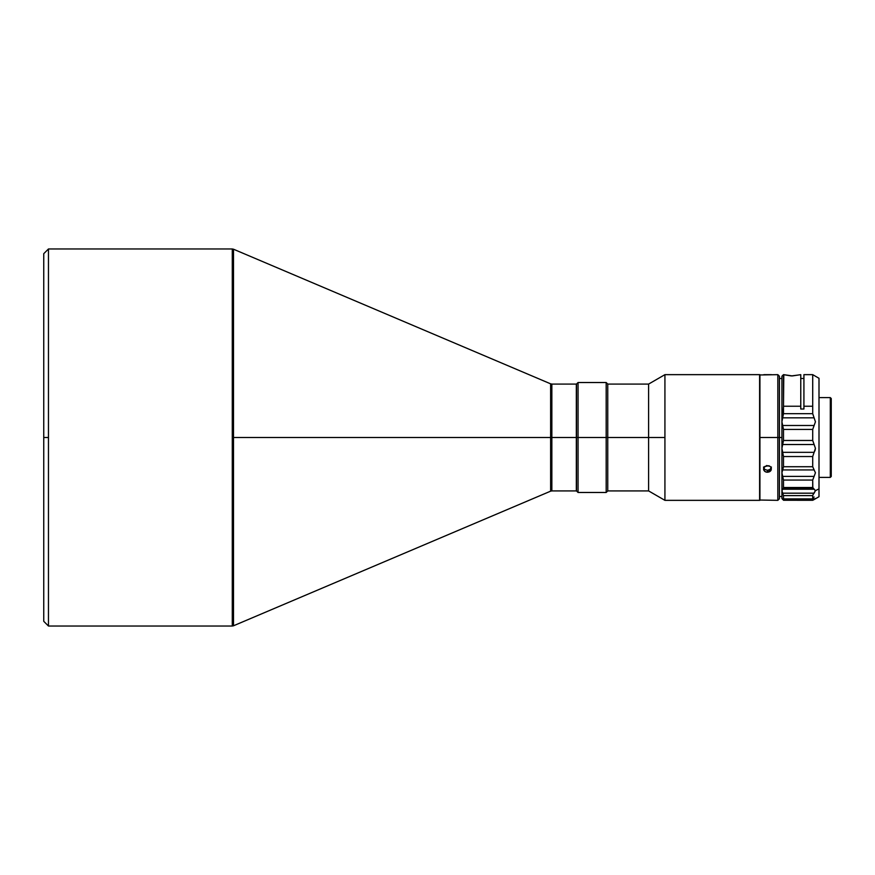 <?xml version="1.0" encoding="UTF-8"?>
<svg xmlns="http://www.w3.org/2000/svg" width="875" height="875" viewBox="0 0 875 875"><rect width="100%" height="100%" fill="white"/><g stroke="black" fill="none" stroke-linecap="round" stroke-linejoin="round"><path stroke-width="1.31" d="M576.33 384.081L551.852 384.081L551.852 437.5L576.33 437.5L576.33 384.081L576.33 437.5L578.058 437.5L578.058 382.517L578.058 437.5L606.178 437.5L606.178 382.517L606.178 437.5L607.753 437.5L607.753 384.081L607.753 437.5L648.605 437.5L648.605 384.081L648.605 437.5L664.923 437.5L664.923 374.653L664.923 500.347L759.609 500.347L759.609 374.653L664.923 374.653L759.609 374.653L759.927 500.347L759.927 437.5L759.609 500.347L664.923 500.347L664.923 437.5L648.605 437.5L648.605 490.919L648.605 437.5L607.753 437.5L607.753 490.919L607.753 437.5L606.178 437.5L606.178 492.483L606.178 437.5L578.058 437.5L578.058 492.483L578.058 437.5L576.494 437.5L576.494 490.919L576.494 437.5L551.852 437.5L551.852 490.919L551.852 384.081L551.852 437.5L550.627 437.5L550.627 383.83L233.505 249.222L233.505 437.5L550.627 437.5L232.28 437.5L232.28 248.97L48.464 248.97L48.464 626.03L232.28 626.03L232.28 437.5L232.28 626.03L48.464 626.03L48.464 248.97L232.28 248.97L232.28 437.5L233.505 437.5L233.505 625.778L233.505 249.222L233.505 625.778L550.627 491.17L550.627 437.5L550.627 491.17L550.627 437.5L551.852 437.5L551.852 490.919L576.33 490.919L576.33 437.5L576.33 490.919M43.75 437.5L48.464 437.5L43.75 437.5L43.75 621.316L43.75 253.684L43.75 437.5M576.494 384.081L576.494 437.5L576.494 384.081L578.058 382.517L606.178 382.517L607.753 384.081L648.605 384.081L664.923 374.653M777.831 437.5L777.831 500.347L777.831 437.5L759.927 437.5L759.927 374.653L759.927 437.5L777.831 437.5L777.831 374.653L777.831 437.5L779.406 437.5L777.831 437.5M759.609 500.03L777.831 500.347L779.406 498.772L779.406 437.5L781.922 437.5L781.922 421.816L782.688 417.823L814.111 417.823L815.434 421.827L812.711 429.428L812.711 440.475L815.434 448.328L812.711 456.531L812.711 466.725L815.434 472.795L812.711 480.058L812.711 487.506L815.434 490.656L819 488.873L819 378.284L812.711 374.653L812.711 406.241L803.917 406.241L803.917 409.008L800.767 409.008L800.767 406.241L783.486 406.241L783.486 413.678L812.711 413.678L812.711 374.653L803.917 374.653L803.917 406.241L812.711 406.241L812.711 413.678L815.434 421.827L814.111 425.48L782.688 425.48L783.486 429.428L783.486 440.475L812.711 440.475L812.711 429.428L783.486 429.428L812.711 429.428L814.111 425.48L782.688 425.48L781.922 421.816L781.922 448.317L782.688 444.533L814.111 444.533L812.711 440.475L783.486 440.475L782.688 444.533L814.111 444.533L815.434 448.328L815.062 450.417L814.111 452.331L782.688 452.331L781.922 448.317L783.486 440.475L783.486 429.428L781.922 421.816L782.688 417.823L814.111 417.823L812.711 413.678L783.486 413.678L782.688 417.823L783.486 406.241L800.767 406.241L800.767 374.653L792.345 375.922L783.803 374.664L783.803 375.353M763.842 470.214L764.684 471.297L763.536 468.913L764.684 466.484L768.972 465.73L770.733 467.009L771.389 468.923L770.733 470.794L768.972 472.008L766.697 472.194L764.684 471.297L763.612 469.58L763.842 467.611L766.697 465.522L770.241 466.484L771.094 467.611L771.094 470.214L767.462 472.259L767.462 470.334L770.241 469.372L771.389 466.998M781.922 437.5L779.406 437.5L779.406 376.228L777.831 374.653L759.609 374.97M769.967 471.505L771.094 470.214M763.536 466.998L764.684 469.372L767.462 470.334L767.462 472.259L765.964 472.008L768.972 472.008M819 477.4L830.309 477.4L830.309 437.5L830.309 477.4L819 477.4L830.309 477.4L831.25 476.459L831.25 398.541L830.309 397.6L819 397.6L830.309 397.6L830.309 437.5L830.309 397.6L819 397.6M831.25 476.459L831.25 437.5L830.309 437.5L831.25 437.5L831.25 398.541M781.922 376.283L781.922 421.816L781.922 376.228L783.486 374.653L783.486 406.241L783.803 374.653M782.688 489.234L814.111 489.234L812.831 488.173L783.42 488.173L782.688 489.234L814.111 489.234L815.434 490.656L814.111 493.183L782.688 493.183L781.922 490.656L783.42 488.173L812.831 488.173L812.711 480.058L783.486 480.058L783.486 487.506L812.711 487.506L783.486 487.506L783.42 488.173L783.486 480.058L812.711 480.058L814.111 476.394L782.688 476.394L781.922 472.795L782.688 469.93L814.111 469.93L812.711 466.725L812.711 456.531L783.486 456.531L783.486 466.725L812.711 466.725L783.486 466.725L782.688 469.93L814.111 469.93L815.434 472.795L814.111 476.394L782.688 476.394L783.486 480.058L781.922 472.795L783.486 466.725L783.486 456.531L812.711 456.531L814.111 452.331L782.688 452.331L783.486 456.531L781.922 448.317L781.922 490.656L782.688 489.234M803.917 374.686L803.917 409.008L800.767 409.008L800.767 374.664M819 496.683L819 488.873L815.434 490.656L813.094 494.528L814.111 493.183L782.688 493.183L783.486 495.611L812.711 495.611L813.094 494.528L812.711 495.611L783.486 495.611L783.486 498.903L812.711 498.903L812.711 495.611L812.711 498.903L783.278 499.122L813.028 499.122M813.094 499.122L814.111 498.859L812.711 498.903M815.062 498.553L814.111 499.527L782.688 499.527L782.119 498.553M815.434 498.553L812.711 500.27L814.111 499.527L782.688 499.527M812.711 500.27L783.486 500.27L812.722 500.281M814.111 496.978L813.094 498.061M813.367 499.964L819 496.716L819 378.317M814.111 499.527L813.094 500.117M781.922 421.816L781.922 498.553L781.922 490.656L783.486 495.611L783.486 498.903M800.767 384.497L800.767 385.547M800.767 385.842L800.767 387.111M797.442 375.145L791.306 375.933L784.109 374.773M765.964 472.008L764.969 471.516M771.389 374.653L763.831 374.675M779.406 498.772L779.406 376.228M763.612 467.666L764.684 469.372L767.462 470.334L769.65 469.787L771.323 467.666M550.627 437.5L550.627 383.83L550.627 437.5M48.464 248.97L43.75 253.684M800.767 378.492L803.917 378.492M781.922 378.492L779.406 378.492M779.406 496.508L781.922 496.508M664.923 500.347L648.605 490.919L607.753 490.919L606.178 492.483L578.058 492.483L576.494 490.919M48.464 626.03L43.75 621.316M232.28 626.03L233.505 625.778M232.28 248.97L233.505 249.222M550.627 491.17L551.852 490.919M551.852 384.081L550.627 383.83"/></g></svg>
